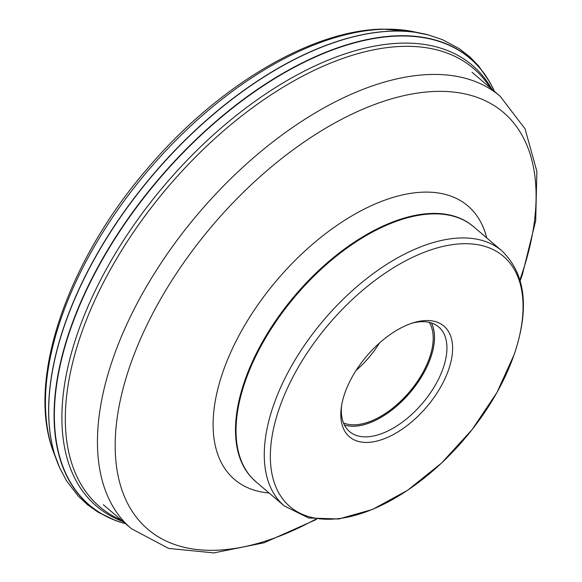 <?xml version="1.0" encoding="UTF-8"?>
<svg xmlns="http://www.w3.org/2000/svg" width="582" height="582" viewBox="0 0 582 582"><rect width="100%" height="100%" fill="white"/><g stroke="black" fill="none" stroke-linecap="round" stroke-linejoin="round"><path stroke-width="0.87" d="M123.078 521.581A289.632 156.471 -49.5 0 1 111.839 259.485A289.632 156.471 -49.5 0 1 401.507 43.141A289.632 156.471 -49.5 0 1 491.863 89.162M490.35 87.867A288.025 155.598 130.5 0 0 403.05 46.364A288.025 155.598 130.5 0 0 117.157 257.811A288.025 155.598 130.5 0 0 121.565 520.286M422.423 33.53A293.583 158.602 130.5 0 0 422.234 33.494A293.583 158.602 130.5 0 0 415.541 32.33A293.583 158.602 130.5 0 0 392.828 31.072A293.583 158.602 130.5 0 0 141.972 188.022A293.583 158.602 130.5 0 0 54.912 455.182A293.583 158.602 130.5 0 0 57.116 461.613A293.583 158.602 130.5 0 0 57.189 461.795M355.988 370.552A67.061 36.23 130.5 0 0 379.493 342.994M429.24 322.37A67.061 36.23 -49.5 0 1 429.523 357.785A67.061 36.23 -49.5 0 1 343.475 422.932M411.911 323.221A68.734 37.132 -49.5 0 1 438.733 326.982A68.734 37.132 -49.5 0 1 443.171 368.13A68.734 37.132 -49.5 0 1 399.012 424.518A68.734 37.132 -49.5 0 1 349.527 431.575A68.734 37.132 -49.5 0 1 341.583 405.683M448.62 369.672A72.757 39.307 -49.5 0 1 382.556 439.366A72.757 39.307 -49.5 0 1 341.307 407.546A72.757 39.307 -49.5 0 1 344.799 393.272A72.757 39.307 -49.5 0 1 413.707 322.654A72.757 39.307 -49.5 0 1 448.62 369.672M279.345 408.193A164.473 88.857 130.5 0 0 349.913 516.649A164.473 88.857 130.5 0 0 514.052 354.802A164.473 88.857 130.5 0 0 514.066 354.758A164.473 88.857 -49.5 0 0 443.499 246.302A164.473 88.857 -49.5 0 0 279.36 408.149A164.473 88.857 -49.5 0 0 279.345 408.193M494.314 91.25L489.906 82.324L478.71 66.042L470.074 57.101L459.322 48.699L442.829 39.823L428.752 35.015A293.714 158.675 130.5 0 0 393.068 31.122A293.714 158.675 130.5 0 0 135.242 196.942A293.714 158.675 130.5 0 0 59.655 467.804L66.61 480.936L78.279 496.14L87.62 504.834L98.154 512.233L116.007 520.723L125.53 523.669A293.554 158.588 -49.5 0 1 100.577 262.242A293.554 158.588 -49.5 0 1 398.277 35.757A293.554 158.588 -49.5 0 1 494.3 91.243M125.465 523.611A293.408 158.515 -49.5 0 1 100.97 262.176A293.408 158.515 -49.5 0 1 398.401 36.033A293.408 158.515 130.5 0 1 494.249 91.192M413.045 31.617L382.672 29.1C310.584 30.235 216.933 86.623 147.755 168.227C66.901 261.66 25.579 381.406 53.813 452.84A288.854 156.049 -49.5 0 1 133.845 188.044A288.854 156.049 -49.5 0 1 384.113 29.231A288.854 156.049 -49.5 0 1 413.045 31.617L421.448 33.334M59.655 467.804A293.714 158.675 130.5 0 0 59.655 467.812L54.912 455.182M344.377 424.94A68.698 37.117 130.5 0 0 430.695 357.515A68.698 37.117 130.5 0 0 431.371 322.945M431.422 322.959A68.734 37.132 -49.5 0 1 430.738 357.53A68.734 37.132 -49.5 0 1 344.406 424.998M273.445 405.552A167.645 90.566 130.5 0 0 273.431 405.596A167.645 90.566 130.5 0 0 284.271 505.918L308.598 517.98L338.782 518.991L372.487 509.461L407.531 490.328L441.542 463.054L472.082 429.64L496.926 392.544L514.219 354.453C529.729 308.336 525.604 273.787 501.844 250.806A167.645 90.566 130.5 0 0 381.159 268.011A167.645 90.566 130.5 0 0 273.445 405.552M245.218 381.472A167.645 90.566 -49.5 0 1 352.925 243.931A167.645 90.566 -49.5 0 1 473.61 226.725L468.816 223.059A167.609 90.545 -49.5 0 0 348.625 246.041A167.609 90.545 -49.5 0 0 244.666 380.97A167.609 90.545 -49.5 0 0 244.651 381.014A167.609 90.545 -49.5 0 0 251.664 477.684L256.036 481.845A167.645 90.566 -49.5 0 1 245.204 381.516A167.645 90.566 -49.5 0 1 245.218 381.472M486.698 237.893A179.78 97.121 130.5 0 0 363.939 209.251A179.78 97.121 130.5 0 0 222.957 371.84A179.78 97.121 130.5 0 0 269.131 493.005M315.611 519.246A273.947 147.995 -49.5 0 1 130.164 365.329A273.947 147.995 -49.5 0 1 130.179 365.292A273.947 147.995 -49.5 0 1 403.581 95.71A273.947 147.995 -49.5 0 1 521.101 276.385A273.947 147.995 -49.5 0 1 521.086 276.428A273.947 147.995 -49.5 0 1 519.952 279.651M520.221 280.582L522.374 274.551L535.709 220.687L536.859 171.341L525.073 128.877L500.142 96.226A284.162 153.517 130.5 0 0 295.583 125.392A284.162 153.517 130.5 0 0 113.01 358.519A284.162 153.517 130.5 0 0 112.995 358.563A284.162 153.517 130.5 0 0 131.357 528.645L168.642 548.433L213.87 552.9L263.988 542.81L316.572 519.37M53.813 452.84L56.832 460.864M428.752 35.015L415.541 32.33M501.844 250.806L473.61 226.725M284.271 505.918L256.036 481.845M500.142 96.226L472.089 72.292M131.357 528.645L103.305 504.71"/></g></svg>
